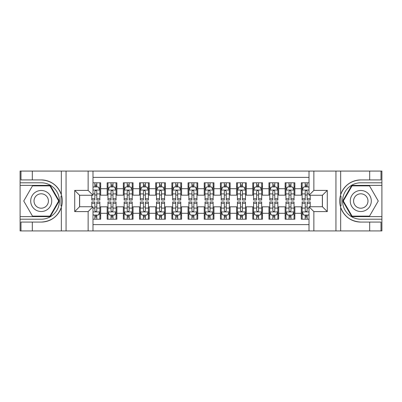 <?xml version="1.0" encoding="UTF-8"?>
<svg xmlns="http://www.w3.org/2000/svg" width="402" height="402" viewBox="0 0 402 402"><rect width="100%" height="100%" fill="white"/><g stroke="black" fill="none" stroke-linecap="round" stroke-linejoin="round"><path stroke-width="0.6" d="M92.993 230.934L309.007 230.934L309.007 206.744L322.434 206.744L322.434 195.256L309.007 195.256L309.007 171.066L92.993 171.066L92.993 195.256L79.566 195.256L79.566 206.744L92.993 206.744L92.993 230.934L32.316 230.934L32.316 222.075L41.215 222.075A21.075 21.075 0 0 0 61.34 207.261C62.576 203.09 62.576 198.92 61.34 194.739A21.075 21.075 0 0 0 41.215 179.925L32.316 179.925L32.316 171.066L20.1 171.066L20.1 216.613L50.23 216.613L59.245 201L50.23 185.387L20.1 185.387M309.007 182.794L301.319 182.794L301.319 188.704L294.847 188.704L294.847 195.176L301.319 195.176L301.319 188.704M294.847 188.704L294.847 182.794L285.139 182.794L285.139 188.704L278.666 188.704L278.666 195.176L285.139 195.176L285.139 188.704M278.666 188.704L278.666 182.794L268.958 182.794L268.958 188.704L262.486 188.704L262.486 195.176L268.958 195.176L268.958 188.704M262.486 188.704L262.486 182.794L252.778 182.794L252.778 188.704L246.305 188.704L246.305 195.176L252.778 195.176L252.778 188.704M246.305 188.704L246.305 182.794L236.597 182.794L236.597 188.704L230.125 188.704L230.125 195.176L236.597 195.176L236.597 188.704M230.125 188.704L230.125 182.794L220.417 182.794L220.417 188.704L213.944 188.704L213.944 195.176L220.417 195.176L220.417 188.704M213.944 188.704L213.944 182.794L204.236 182.794L204.236 188.704L197.764 188.704L197.764 195.176L204.236 195.176L204.236 188.704M197.764 188.704L197.764 182.794L188.056 182.794L188.056 188.704L181.583 188.704L181.583 195.176L188.056 195.176L188.056 188.704M181.583 188.704L181.583 182.794L171.875 182.794L171.875 188.704L165.403 188.704L165.403 195.176L171.875 195.176L171.875 188.704M165.403 188.704L165.403 182.794L155.695 182.794L155.695 188.704L149.222 188.704L149.222 195.176L155.695 195.176L155.695 188.704M149.222 188.704L149.222 182.794L139.514 182.794L139.514 188.704L133.042 188.704L133.042 195.176L139.514 195.176L139.514 188.704M133.042 188.704L133.042 182.794L123.334 182.794L123.334 188.704L116.861 188.704L116.861 195.176L123.334 195.176L123.334 188.704M116.861 188.704L116.861 182.794L107.153 182.794L107.153 195.176L100.681 195.176L100.681 182.794L92.993 182.794M92.993 219.206L100.681 219.206L100.681 206.824L107.153 206.824L107.153 219.206L116.861 219.206L116.861 206.824L123.334 206.824L123.334 213.296L116.861 213.296M123.334 213.296L123.334 219.206L133.042 219.206L133.042 206.824L139.514 206.824L139.514 213.296L133.042 213.296M139.514 213.296L139.514 219.206L149.222 219.206L149.222 206.824L155.695 206.824L155.695 213.296L149.222 213.296M155.695 213.296L155.695 219.206L165.403 219.206L165.403 206.824L171.875 206.824L171.875 213.296L165.403 213.296M171.875 213.296L171.875 219.206L181.583 219.206L181.583 206.824L188.056 206.824L188.056 213.296L181.583 213.296M188.056 213.296L188.056 219.206L197.764 219.206L197.764 206.824L204.236 206.824L204.236 213.296L197.764 213.296M204.236 213.296L204.236 219.206L213.944 219.206L213.944 206.824L220.417 206.824L220.417 213.296L213.944 213.296M220.417 213.296L220.417 219.206L230.125 219.206L230.125 206.824L236.597 206.824L236.597 213.296L230.125 213.296M236.597 213.296L236.597 219.206L246.305 219.206L246.305 206.824L252.778 206.824L252.778 213.296L246.305 213.296M252.778 213.296L252.778 219.206L262.486 219.206L262.486 206.824L268.958 206.824L268.958 213.296L262.486 213.296M268.958 213.296L268.958 219.206L278.666 219.206L278.666 206.824L285.139 206.824L285.139 213.296L278.666 213.296M285.139 213.296L285.139 219.206L294.847 219.206L294.847 206.824L301.319 206.824L301.319 213.296L294.847 213.296M309.007 177.377L92.993 177.377M92.993 224.623L309.007 224.623M301.319 213.296L301.319 219.206L309.007 219.206M79.646 195.256L79.646 206.744M322.354 206.744L322.354 195.256M94.857 186.84L96.797 186.84M99.872 186.84L100.681 186.84M94.857 195.015L96.797 195.015M99.872 195.015L100.681 195.015M94.857 206.985L96.797 206.985M99.872 206.985L100.681 206.985M94.857 215.16L96.797 215.16M99.872 215.16L100.681 215.16M107.153 195.015L107.962 195.015M111.037 195.015L112.977 195.015M116.052 195.015L116.861 195.015M107.153 186.84L107.962 186.84M111.037 186.84L112.977 186.84M116.052 186.84L116.861 186.84M107.153 206.985L107.962 206.985M111.037 206.985L112.977 206.985M116.052 206.985L116.861 206.985M107.153 215.16L107.962 215.16M111.037 215.16L112.977 215.16M116.052 215.16L116.861 215.16M123.334 206.985L124.143 206.985M127.218 206.985L129.158 206.985M132.233 206.985L133.042 206.985M123.334 215.16L124.143 215.16M127.218 215.16L129.158 215.16M132.233 215.16L133.042 215.16M123.334 186.84L124.143 186.84M127.218 186.84L129.158 186.84M132.233 186.84L133.042 186.84M123.334 195.015L124.143 195.015M127.218 195.015L129.158 195.015M132.233 195.015L133.042 195.015M139.514 206.985L140.323 206.985M143.398 206.985L145.338 206.985M148.413 206.985L149.222 206.985M139.514 215.16L140.323 215.16M143.398 215.16L145.338 215.16M148.413 215.16L149.222 215.16M139.514 186.84L140.323 186.84M143.398 186.84L145.338 186.84M148.413 186.84L149.222 186.84M139.514 195.015L140.323 195.015M143.398 195.015L145.338 195.015M148.413 195.015L149.222 195.015M155.695 206.985L156.504 206.985M159.579 206.985L161.519 206.985M164.594 206.985L165.403 206.985M155.695 215.16L156.504 215.16M159.579 215.16L161.519 215.16M164.594 215.16L165.403 215.16M155.695 186.84L156.504 186.84M159.579 186.84L161.519 186.84M164.594 186.84L165.403 186.84M155.695 195.015L156.504 195.015M159.579 195.015L161.519 195.015M164.594 195.015L165.403 195.015M171.875 206.985L172.684 206.985M175.759 206.985L177.699 206.985M180.774 206.985L181.583 206.985M171.875 215.16L172.684 215.16M175.759 215.16L177.699 215.16M180.774 215.16L181.583 215.16M171.875 186.84L172.684 186.84M175.759 186.84L177.699 186.84M180.774 186.84L181.583 186.84M171.875 195.015L172.684 195.015M175.759 195.015L177.699 195.015M180.774 195.015L181.583 195.015M188.056 206.985L188.865 206.985M191.94 206.985L193.88 206.985M196.955 206.985L197.764 206.985M188.056 215.16L188.865 215.16M191.94 215.16L193.88 215.16M196.955 215.16L197.764 215.16M188.056 186.84L188.865 186.84M191.94 186.84L193.88 186.84M196.955 186.84L197.764 186.84M188.056 195.015L188.865 195.015M191.94 195.015L193.88 195.015M196.955 195.015L197.764 195.015M204.236 206.985L205.045 206.985M208.12 206.985L210.06 206.985M213.135 206.985L213.944 206.985M204.236 215.16L205.045 215.16M208.12 215.16L210.06 215.16M213.135 215.16L213.944 215.16M204.236 186.84L205.045 186.84M208.12 186.84L210.06 186.84M213.135 186.84L213.944 186.84M204.236 195.015L205.045 195.015M208.12 195.015L210.06 195.015M213.135 195.015L213.944 195.015M220.417 206.985L221.226 206.985M224.301 206.985L226.241 206.985M229.316 206.985L230.125 206.985M220.417 215.16L221.226 215.16M224.301 215.16L226.241 215.16M229.316 215.16L230.125 215.16M220.417 186.84L221.226 186.84M224.301 186.84L226.241 186.84M229.316 186.84L230.125 186.84M220.417 195.015L221.226 195.015M224.301 195.015L226.241 195.015M229.316 195.015L230.125 195.015M236.597 206.985L237.406 206.985M240.481 206.985L242.421 206.985M245.496 206.985L246.305 206.985M236.597 215.16L237.406 215.16M240.481 215.16L242.421 215.16M245.496 215.16L246.305 215.16M236.597 186.84L237.406 186.84M240.481 186.84L242.421 186.84M245.496 186.84L246.305 186.84M236.597 195.015L237.406 195.015M240.481 195.015L242.421 195.015M245.496 195.015L246.305 195.015M252.778 206.985L253.587 206.985M256.662 206.985L258.602 206.985M261.677 206.985L262.486 206.985M252.778 215.16L253.587 215.16M256.662 215.16L258.602 215.16M261.677 215.16L262.486 215.16M252.778 186.84L253.587 186.84M256.662 186.84L258.602 186.84M261.677 186.84L262.486 186.84M252.778 195.015L253.587 195.015M256.662 195.015L258.602 195.015M261.677 195.015L262.486 195.015M268.958 206.985L269.767 206.985M272.842 206.985L274.782 206.985M277.857 206.985L278.666 206.985M268.958 215.16L269.767 215.16M272.842 215.16L274.782 215.16M277.857 215.16L278.666 215.16M268.958 186.84L269.767 186.84M272.842 186.84L274.782 186.84M277.857 186.84L278.666 186.84M268.958 195.015L269.767 195.015M272.842 195.015L274.782 195.015M277.857 195.015L278.666 195.015M285.139 206.985L285.948 206.985M289.023 206.985L290.963 206.985M294.038 206.985L294.847 206.985M285.139 215.16L285.948 215.16M289.023 215.16L290.963 215.16M294.038 215.16L294.847 215.16M285.139 186.84L285.948 186.84M289.023 186.84L290.963 186.84M294.038 186.84L294.847 186.84M285.139 195.015L285.948 195.015M289.023 195.015L290.963 195.015M294.038 195.015L294.847 195.015M301.319 206.985L302.128 206.985M305.203 206.985L307.143 206.985M301.319 215.16L302.128 215.16M305.203 215.16L307.143 215.16M301.319 186.84L302.128 186.84M305.203 186.84L307.143 186.84M301.319 195.015L302.128 195.015M305.203 195.015L307.143 195.015M96.797 184.9L94.857 184.9M91.782 198.709L91.782 200.03L94.857 200.03L94.857 198.709L91.782 198.709L91.782 195.256M98.696 187.814L99.872 187.814L99.872 200.03L96.797 200.03L96.797 191.372C96.148 190.126 95.505 190.126 94.857 191.372L94.857 198.709M99.872 187.814L99.872 182.794M99.872 190.161L98.254 186.925L93.4 186.925L92.993 187.734M94.857 186.925L94.857 182.794M96.797 182.794L96.797 186.925M94.857 217.1L96.797 217.1M92.993 214.266L93.4 215.075L98.254 215.075L99.872 211.839L99.872 201.97L96.797 201.97L96.797 203.291L99.872 203.291M99.872 211.839L99.872 219.206M91.782 206.744L91.782 201.97L94.857 201.97L94.857 210.628C95.5 211.874 96.148 211.874 96.797 210.628L96.797 203.291M96.797 215.075L96.797 219.206M94.857 219.206L94.857 215.075M46.476 191.89A10.517 10.517 0 0 0 32.11 195.739A10.517 10.517 0 0 0 35.959 210.11A10.517 10.517 0 0 0 50.325 206.261A10.517 10.517 0 0 0 46.476 191.89M44.818 194.764A7.201 7.201 0 0 0 34.979 197.402A7.201 7.201 0 0 0 37.617 207.236A7.201 7.201 0 0 0 47.451 204.598A7.201 7.201 0 0 0 44.818 194.764M49.948 216.13L32.482 216.13L23.748 201L32.482 185.87L49.948 185.87L58.687 201L49.948 216.13M366.041 191.89A10.517 10.517 0 0 0 351.675 195.739A10.517 10.517 0 0 0 355.524 210.11A10.517 10.517 0 0 0 369.89 206.261A10.517 10.517 0 0 0 366.041 191.89M364.383 194.764A7.201 7.201 0 0 0 354.549 197.402A7.201 7.201 0 0 0 357.182 207.236A7.201 7.201 0 0 0 367.021 204.598A7.201 7.201 0 0 0 364.383 194.764M369.518 216.13L352.051 216.13L343.313 201L352.051 185.87L369.518 185.87L378.252 201L369.518 216.13M60.998 205.859L61.722 205.859A21.075 21.075 0 0 0 61.727 196.151L60.998 196.151L60.998 205.985L61.692 205.985M32.316 171.066L61.34 171.066L61.34 194.739C57.828 185.463 51.119 180.523 41.215 179.925M41.215 222.075C51.119 221.477 57.828 216.537 61.34 207.261L61.34 230.934M88.138 230.934L88.138 211.598L74.712 211.598L74.712 190.402L88.138 190.402L88.138 171.066L66.054 171.066L66.054 230.934M32.316 230.934L20.1 230.934L20.1 216.613M20.1 219.206L41.215 219.206A18.206 18.206 0 0 0 59.421 201A18.206 18.206 0 0 0 41.215 182.794L20.1 182.794M61.34 171.066L66.054 171.066M88.138 171.066L92.993 171.066M32.316 222.075L20.989 222.075L20.989 230.934M32.316 179.925L20.989 179.925L20.989 171.066M88.138 211.598L92.993 206.744M74.712 211.598L79.566 206.744M74.712 190.402L79.566 195.256M88.138 190.402L92.993 195.256M60.998 196.151L61.697 196.025M62.215 202.809L62.28 200.256M62.069 197.955L61.958 197.271M340.303 205.975L341.002 205.975L341.002 196.141L340.278 196.141A21.075 21.075 0 0 0 360.785 222.075L369.684 222.075L369.684 230.934L381.9 230.934L381.9 185.387L351.77 185.387L342.755 201L351.77 216.613L381.9 216.613M309.007 171.066L369.684 171.066L369.684 179.925L360.785 179.925A21.075 21.075 0 0 0 340.308 196.015L341.002 196.141M360.785 179.925C350.881 180.523 344.172 185.463 340.66 194.739C339.424 198.91 339.424 203.08 340.66 207.261C344.172 216.537 350.881 221.477 360.785 222.075M313.861 171.066L313.861 190.402L327.288 190.402L327.288 211.598L313.861 211.598L313.861 230.934L335.946 230.934L335.946 171.066M340.66 207.261L340.66 230.934L369.684 230.934M369.684 171.066L381.9 171.066L381.9 185.387M381.9 182.794L360.785 182.794A18.206 18.206 0 0 0 342.579 201A18.206 18.206 0 0 0 360.785 219.206L381.9 219.206M340.66 230.934L335.946 230.934M313.861 230.934L309.007 230.934M369.684 179.925L381.011 179.925L381.011 171.066M369.684 222.075L381.011 222.075L381.011 230.934M313.861 190.402L309.007 195.256M327.288 190.402L322.434 195.256M327.288 211.598L322.434 206.744M313.861 211.598L309.007 206.744M339.785 199.191L339.72 201.744M339.931 204.045L340.042 204.729M341.002 205.849L340.273 205.849M112.977 184.9L111.037 184.9M116.052 198.709L112.977 198.709L112.977 200.03L116.052 200.03L116.052 190.161L114.434 186.925L109.58 186.925L107.962 190.161L107.962 200.03L111.037 200.03L111.037 198.709L107.962 198.709M107.962 190.161L107.962 182.794M116.052 190.161L116.052 182.794M111.037 186.925L111.037 182.794M112.977 182.794L112.977 186.925M112.977 198.709L112.977 191.372C112.329 190.126 111.686 190.126 111.037 191.372L111.037 198.709M129.158 184.9L127.218 184.9M132.233 198.709L129.158 198.709L129.158 200.03L132.233 200.03L132.233 190.161L130.615 186.925L125.761 186.925L124.143 190.161L124.143 200.03L127.218 200.03L127.218 198.709L124.143 198.709M124.143 190.161L124.143 182.794M132.233 190.161L132.233 182.794M127.218 186.925L127.218 182.794M129.158 182.794L129.158 186.925M129.158 198.709L129.158 191.372C128.509 190.126 127.866 190.126 127.218 191.372L127.218 198.709M145.338 184.9L143.398 184.9M148.413 198.709L145.338 198.709L145.338 200.03L148.413 200.03L148.413 190.161L146.795 186.925L141.941 186.925L140.323 190.161L140.323 200.03L143.398 200.03L143.398 198.709L140.323 198.709M140.323 190.161L140.323 182.794M148.413 190.161L148.413 182.794M143.398 186.925L143.398 182.794M145.338 182.794L145.338 186.925M145.338 198.709L145.338 191.372C144.69 190.126 144.047 190.126 143.398 191.372L143.398 198.709M161.519 184.9L159.579 184.9M164.594 198.709L161.519 198.709L161.519 200.03L164.594 200.03L164.594 190.161L162.976 186.925L158.122 186.925L156.504 190.161L156.504 200.03L159.579 200.03L159.579 198.709L156.504 198.709M156.504 190.161L156.504 182.794M164.594 190.161L164.594 182.794M159.579 186.925L159.579 182.794M161.519 182.794L161.519 186.925M161.519 198.709L161.519 191.372C160.87 190.126 160.227 190.126 159.579 191.372L159.579 198.709M111.037 217.1L112.977 217.1M107.962 203.291L111.037 203.291L111.037 201.97L107.962 201.97L107.962 211.839L109.58 215.075L114.434 215.075L116.052 211.839L116.052 201.97L112.977 201.97L112.977 203.291L116.052 203.291M116.052 211.839L116.052 219.206M107.962 211.839L107.962 219.206M112.977 215.075L112.977 219.206M111.037 219.206L111.037 215.075M111.037 203.291L111.037 210.628C111.681 211.874 112.329 211.874 112.977 210.628L112.977 203.291M127.218 217.1L129.158 217.1M124.143 203.291L127.218 203.291L127.218 201.97L124.143 201.97L124.143 211.839L125.761 215.075L130.615 215.075L132.233 211.839L132.233 201.97L129.158 201.97L129.158 203.291L132.233 203.291M132.233 211.839L132.233 219.206M124.143 211.839L124.143 219.206M129.158 215.075L129.158 219.206M127.218 219.206L127.218 215.075M127.218 203.291L127.218 210.628C127.861 211.874 128.509 211.874 129.158 210.628L129.158 203.291M143.398 217.1L145.338 217.1M140.323 203.291L143.398 203.291L143.398 201.97L140.323 201.97L140.323 211.839L141.941 215.075L146.795 215.075L148.413 211.839L148.413 201.97L145.338 201.97L145.338 203.291L148.413 203.291M148.413 211.839L148.413 219.206M140.323 211.839L140.323 219.206M145.338 215.075L145.338 219.206M143.398 219.206L143.398 215.075M143.398 203.291L143.398 210.628C144.042 211.874 144.69 211.874 145.338 210.628L145.338 203.291M159.579 217.1L161.519 217.1M156.504 203.291L159.579 203.291L159.579 201.97L156.504 201.97L156.504 211.839L158.122 215.075L162.976 215.075L164.594 211.839L164.594 201.97L161.519 201.97L161.519 203.291L164.594 203.291M164.594 211.839L164.594 219.206M156.504 211.839L156.504 219.206M161.519 215.075L161.519 219.206M159.579 219.206L159.579 215.075M159.579 203.291L159.579 210.628C160.222 211.874 160.87 211.874 161.519 210.628L161.519 203.291M177.699 184.9L175.759 184.9M180.774 198.709L177.699 198.709L177.699 200.03L180.774 200.03L180.774 190.161L179.156 186.925L174.302 186.925L172.684 190.161L172.684 200.03L175.759 200.03L175.759 198.709L172.684 198.709M172.684 190.161L172.684 182.794M180.774 190.161L180.774 182.794M175.759 186.925L175.759 182.794M177.699 182.794L177.699 186.925M177.699 198.709L177.699 191.372C177.056 190.126 176.408 190.126 175.759 191.372L175.759 198.709M175.759 217.1L177.699 217.1M172.684 203.291L175.759 203.291L175.759 201.97L172.684 201.97L172.684 211.839L174.302 215.075L179.156 215.075L180.774 211.839L180.774 201.97L177.699 201.97L177.699 203.291L180.774 203.291M180.774 211.839L180.774 219.206M172.684 211.839L172.684 219.206M177.699 215.075L177.699 219.206M175.759 219.206L175.759 215.075M175.759 203.291L175.759 210.628C176.403 211.874 177.051 211.874 177.699 210.628L177.699 203.291M193.88 184.9L191.94 184.9M196.955 198.709L193.88 198.709L193.88 200.03L196.955 200.03L196.955 190.161L195.337 186.925L190.483 186.925L188.865 190.161L188.865 200.03L191.94 200.03L191.94 198.709L188.865 198.709M188.865 190.161L188.865 182.794M196.955 190.161L196.955 182.794M191.94 186.925L191.94 182.794M193.88 182.794L193.88 186.925M193.88 198.709L193.88 191.372C193.236 190.126 192.588 190.126 191.94 191.372L191.94 198.709M191.94 217.1L193.88 217.1M188.865 203.291L191.94 203.291L191.94 201.97L188.865 201.97L188.865 211.839L190.483 215.075L195.337 215.075L196.955 211.839L196.955 201.97L193.88 201.97L193.88 203.291L196.955 203.291M196.955 211.839L196.955 219.206M188.865 211.839L188.865 219.206M193.88 215.075L193.88 219.206M191.94 219.206L191.94 215.075M191.94 203.291L191.94 210.628C192.583 211.874 193.231 211.874 193.88 210.628L193.88 203.291M210.06 184.9L208.12 184.9M213.135 198.709L210.06 198.709L210.06 200.03L213.135 200.03L213.135 190.161L211.517 186.925L206.663 186.925L205.045 190.161L205.045 200.03L208.12 200.03L208.12 198.709L205.045 198.709M205.045 190.161L205.045 182.794M213.135 190.161L213.135 182.794M208.12 186.925L208.12 182.794M210.06 182.794L210.06 186.925M210.06 198.709L210.06 191.372C209.417 190.126 208.769 190.126 208.12 191.372L208.12 198.709M208.12 217.1L210.06 217.1M205.045 203.291L208.12 203.291L208.12 201.97L205.045 201.97L205.045 211.839L206.663 215.075L211.517 215.075L213.135 211.839L213.135 201.97L210.06 201.97L210.06 203.291L213.135 203.291M213.135 211.839L213.135 219.206M205.045 211.839L205.045 219.206M210.06 215.075L210.06 219.206M208.12 219.206L208.12 215.075M208.12 203.291L208.12 210.628C208.764 211.874 209.412 211.874 210.06 210.628L210.06 203.291M226.241 184.9L224.301 184.9M229.316 198.709L226.241 198.709L226.241 200.03L229.316 200.03L229.316 190.161L227.698 186.925L222.844 186.925L221.226 190.161L221.226 200.03L224.301 200.03L224.301 198.709L221.226 198.709M221.226 190.161L221.226 182.794M229.316 190.161L229.316 182.794M224.301 186.925L224.301 182.794M226.241 182.794L226.241 186.925M226.241 198.709L226.241 191.372C225.597 190.126 224.949 190.126 224.301 191.372L224.301 198.709M224.301 217.1L226.241 217.1M221.226 203.291L224.301 203.291L224.301 201.97L221.226 201.97L221.226 211.839L222.844 215.075L227.698 215.075L229.316 211.839L229.316 201.97L226.241 201.97L226.241 203.291L229.316 203.291M229.316 211.839L229.316 219.206M221.226 211.839L221.226 219.206M226.241 215.075L226.241 219.206M224.301 219.206L224.301 215.075M224.301 203.291L224.301 210.628C224.944 211.874 225.592 211.874 226.241 210.628L226.241 203.291M242.421 184.9L240.481 184.9M245.496 198.709L242.421 198.709L242.421 200.03L245.496 200.03L245.496 190.161L243.878 186.925L239.024 186.925L237.406 190.161L237.406 200.03L240.481 200.03L240.481 198.709L237.406 198.709M237.406 190.161L237.406 182.794M245.496 190.161L245.496 182.794M240.481 186.925L240.481 182.794M242.421 182.794L242.421 186.925M242.421 198.709L242.421 191.372C241.778 190.126 241.13 190.126 240.481 191.372L240.481 198.709M240.481 217.1L242.421 217.1M237.406 203.291L240.481 203.291L240.481 201.97L237.406 201.97L237.406 211.839L239.024 215.075L243.878 215.075L245.496 211.839L245.496 201.97L242.421 201.97L242.421 203.291L245.496 203.291M245.496 211.839L245.496 219.206M237.406 211.839L237.406 219.206M242.421 215.075L242.421 219.206M240.481 219.206L240.481 215.075M240.481 203.291L240.481 210.628C241.13 211.874 241.773 211.874 242.421 210.628L242.421 203.291M258.602 184.9L256.662 184.9M261.677 198.709L258.602 198.709L258.602 200.03L261.677 200.03L261.677 190.161L260.059 186.925L255.205 186.925L253.587 190.161L253.587 200.03L256.662 200.03L256.662 198.709L253.587 198.709M253.587 190.161L253.587 182.794M261.677 190.161L261.677 182.794M256.662 186.925L256.662 182.794M258.602 182.794L258.602 186.925M258.602 198.709L258.602 191.372C257.958 190.126 257.31 190.126 256.662 191.372L256.662 198.709M256.662 217.1L258.602 217.1M253.587 203.291L256.662 203.291L256.662 201.97L253.587 201.97L253.587 211.839L255.205 215.075L260.059 215.075L261.677 211.839L261.677 201.97L258.602 201.97L258.602 203.291L261.677 203.291M261.677 211.839L261.677 219.206M253.587 211.839L253.587 219.206M258.602 215.075L258.602 219.206M256.662 219.206L256.662 215.075M256.662 203.291L256.662 210.628C257.31 211.874 257.953 211.874 258.602 210.628L258.602 203.291M274.782 184.9L272.842 184.9M277.857 198.709L274.782 198.709L274.782 200.03L277.857 200.03L277.857 190.161L276.239 186.925L271.385 186.925L269.767 190.161L269.767 200.03L272.842 200.03L272.842 198.709L269.767 198.709M269.767 190.161L269.767 182.794M277.857 190.161L277.857 182.794M272.842 186.925L272.842 182.794M274.782 182.794L274.782 186.925M274.782 198.709L274.782 191.372C274.139 190.126 273.491 190.126 272.842 191.372L272.842 198.709M272.842 217.1L274.782 217.1M269.767 203.291L272.842 203.291L272.842 201.97L269.767 201.97L269.767 211.839L271.385 215.075L276.239 215.075L277.857 211.839L277.857 201.97L274.782 201.97L274.782 203.291L277.857 203.291M277.857 211.839L277.857 219.206M269.767 211.839L269.767 219.206M274.782 215.075L274.782 219.206M272.842 219.206L272.842 215.075M272.842 203.291L272.842 210.628C273.491 211.874 274.134 211.874 274.782 210.628L274.782 203.291M290.963 184.9L289.023 184.9M294.038 198.709L290.963 198.709L290.963 200.03L294.038 200.03L294.038 190.161L292.42 186.925L287.566 186.925L285.948 190.161L285.948 200.03L289.023 200.03L289.023 198.709L285.948 198.709M285.948 190.161L285.948 182.794M294.038 190.161L294.038 182.794M289.023 186.925L289.023 182.794M290.963 182.794L290.963 186.925M290.963 198.709L290.963 191.372C290.319 190.126 289.671 190.126 289.023 191.372L289.023 198.709M289.023 217.1L290.963 217.1M285.948 203.291L289.023 203.291L289.023 201.97L285.948 201.97L285.948 211.839L287.566 215.075L292.42 215.075L294.038 211.839L294.038 201.97L290.963 201.97L290.963 203.291L294.038 203.291M294.038 211.839L294.038 219.206M285.948 211.839L285.948 219.206M290.963 215.075L290.963 219.206M289.023 219.206L289.023 215.075M289.023 203.291L289.023 210.628C289.671 211.874 290.314 211.874 290.963 210.628L290.963 203.291M307.143 184.9L305.203 184.9M309.007 187.734L308.6 186.925L303.746 186.925L302.128 190.161L302.128 200.03L305.203 200.03L305.203 198.709L302.128 198.709M302.128 190.161L302.128 182.794M310.218 195.256L310.218 200.03L307.143 200.03L307.143 191.372C306.5 190.126 305.852 190.126 305.203 191.372L305.203 198.709M305.203 186.925L305.203 182.794M307.143 182.794L307.143 186.925M305.203 217.1L307.143 217.1M310.218 203.291L310.218 201.97L307.143 201.97L307.143 203.291L310.218 203.291L310.218 206.744M303.304 214.186L302.128 214.186L302.128 201.97L305.203 201.97L305.203 210.628C305.852 211.874 306.495 211.874 307.143 210.628L307.143 203.291M302.128 214.186L302.128 219.206M302.128 211.839L303.746 215.075L308.6 215.075L309.007 214.266M307.143 215.075L307.143 219.206M305.203 219.206L305.203 215.075M107.153 213.296L100.681 213.296M107.153 188.704L100.681 188.704M99.832 190.076L92.993 190.076M99.872 198.709L96.797 198.709M94.857 193.91L92.993 193.91M99.872 193.91L96.797 193.91M96.797 185.93L94.857 185.93M92.993 211.924L99.832 211.924M99.872 214.186L98.696 214.186M91.782 203.291L94.857 203.291M96.797 208.09L99.872 208.09M92.993 208.09L94.857 208.09M94.857 216.07L96.797 216.07M340.66 171.066L340.66 194.739M116.012 190.076L108.002 190.076M107.962 187.814L109.133 187.814M114.877 187.814L116.052 187.814M111.037 193.91L107.962 193.91M116.052 193.91L112.977 193.91M112.977 185.93L111.037 185.93M132.193 190.076L124.183 190.076M124.143 187.814L125.313 187.814M131.057 187.814L132.233 187.814M127.218 193.91L124.143 193.91M132.233 193.91L129.158 193.91M129.158 185.93L127.218 185.93M148.373 190.076L140.363 190.076M140.323 187.814L141.494 187.814M147.238 187.814L148.413 187.814M143.398 193.91L140.323 193.91M148.413 193.91L145.338 193.91M145.338 185.93L143.398 185.93M164.554 190.076L156.544 190.076M156.504 187.814L157.674 187.814M163.423 187.814L164.594 187.814M159.579 193.91L156.504 193.91M164.594 193.91L161.519 193.91M161.519 185.93L159.579 185.93M108.002 211.924L116.012 211.924M116.052 214.186L114.877 214.186M109.133 214.186L107.962 214.186M112.977 208.09L116.052 208.09M107.962 208.09L111.037 208.09M111.037 216.07L112.977 216.07M124.183 211.924L132.193 211.924M132.233 214.186L131.057 214.186M125.313 214.186L124.143 214.186M129.158 208.09L132.233 208.09M124.143 208.09L127.218 208.09M127.218 216.07L129.158 216.07M140.363 211.924L148.373 211.924M148.413 214.186L147.238 214.186M141.494 214.186L140.323 214.186M145.338 208.09L148.413 208.09M140.323 208.09L143.398 208.09M143.398 216.07L145.338 216.07M156.544 211.924L164.554 211.924M164.594 214.186L163.423 214.186M157.674 214.186L156.504 214.186M161.519 208.09L164.594 208.09M156.504 208.09L159.579 208.09M159.579 216.07L161.519 216.07M180.734 190.076L172.724 190.076M172.684 187.814L173.855 187.814M179.604 187.814L180.774 187.814M175.759 193.91L172.684 193.91M180.774 193.91L177.699 193.91M177.699 185.93L175.759 185.93M172.724 211.924L180.734 211.924M180.774 214.186L179.604 214.186M173.855 214.186L172.684 214.186M177.699 208.09L180.774 208.09M172.684 208.09L175.759 208.09M175.759 216.07L177.699 216.07M196.915 190.076L188.905 190.076M188.865 187.814L190.035 187.814M195.784 187.814L196.955 187.814M191.94 193.91L188.865 193.91M196.955 193.91L193.88 193.91M193.88 185.93L191.94 185.93M188.905 211.924L196.915 211.924M196.955 214.186L195.784 214.186M190.035 214.186L188.865 214.186M193.88 208.09L196.955 208.09M188.865 208.09L191.94 208.09M191.94 216.07L193.88 216.07M213.095 190.076L205.085 190.076M205.045 187.814L206.216 187.814M211.965 187.814L213.135 187.814M208.12 193.91L205.045 193.91M213.135 193.91L210.06 193.91M210.06 185.93L208.12 185.93M205.085 211.924L213.095 211.924M213.135 214.186L211.965 214.186M206.216 214.186L205.045 214.186M210.06 208.09L213.135 208.09M205.045 208.09L208.12 208.09M208.12 216.07L210.06 216.07M229.276 190.076L221.266 190.076M221.226 187.814L222.396 187.814M228.145 187.814L229.316 187.814M224.301 193.91L221.226 193.91M229.316 193.91L226.241 193.91M226.241 185.93L224.301 185.93M221.266 211.924L229.276 211.924M229.316 214.186L228.145 214.186M222.396 214.186L221.226 214.186M226.241 208.09L229.316 208.09M221.226 208.09L224.301 208.09M224.301 216.07L226.241 216.07M245.456 190.076L237.446 190.076M237.406 187.814L238.577 187.814M244.326 187.814L245.496 187.814M240.481 193.91L237.406 193.91M245.496 193.91L242.421 193.91M242.421 185.93L240.481 185.93M237.446 211.924L245.456 211.924M245.496 214.186L244.326 214.186M238.577 214.186L237.406 214.186M242.421 208.09L245.496 208.09M237.406 208.09L240.481 208.09M240.481 216.07L242.421 216.07M261.637 190.076L253.627 190.076M253.587 187.814L254.762 187.814M260.506 187.814L261.677 187.814M256.662 193.91L253.587 193.91M261.677 193.91L258.602 193.91M258.602 185.93L256.662 185.93M253.627 211.924L261.637 211.924M261.677 214.186L260.506 214.186M254.762 214.186L253.587 214.186M258.602 208.09L261.677 208.09M253.587 208.09L256.662 208.09M256.662 216.07L258.602 216.07M277.817 190.076L269.807 190.076M269.767 187.814L270.943 187.814M276.687 187.814L277.857 187.814M272.842 193.91L269.767 193.91M277.857 193.91L274.782 193.91M274.782 185.93L272.842 185.93M269.807 211.924L277.817 211.924M277.857 214.186L276.687 214.186M270.943 214.186L269.767 214.186M274.782 208.09L277.857 208.09M269.767 208.09L272.842 208.09M272.842 216.07L274.782 216.07M293.998 190.076L285.988 190.076M285.948 187.814L287.123 187.814M292.867 187.814L294.038 187.814M289.023 193.91L285.948 193.91M294.038 193.91L290.963 193.91M290.963 185.93L289.023 185.93M285.988 211.924L293.998 211.924M294.038 214.186L292.867 214.186M287.123 214.186L285.948 214.186M290.963 208.09L294.038 208.09M285.948 208.09L289.023 208.09M289.023 216.07L290.963 216.07M309.007 190.076L302.168 190.076M302.128 187.814L303.304 187.814M310.218 198.709L307.143 198.709M305.203 193.91L302.128 193.91M309.007 193.91L307.143 193.91M307.143 185.93L305.203 185.93M302.168 211.924L309.007 211.924M302.128 203.291L305.203 203.291M307.143 208.09L309.007 208.09M302.128 208.09L305.203 208.09M305.203 216.07L307.143 216.07"/></g></svg>
